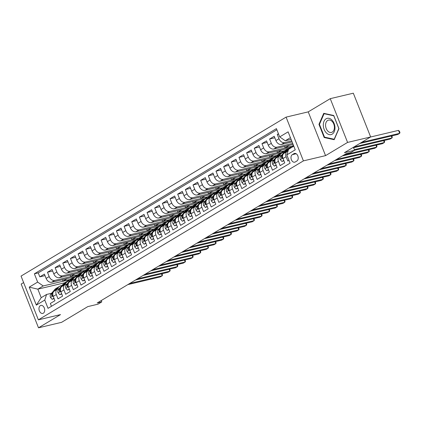 <?xml version="1.0" encoding="UTF-8"?>
<svg xmlns="http://www.w3.org/2000/svg" width="421" height="421" viewBox="0 0 421 421"><rect width="100%" height="100%" fill="white"/><g stroke="black" fill="none" stroke-linecap="round" stroke-linejoin="round"><path stroke-width="0.63" d="M43.331 313.213A4.121 2.784 -103.3 0 0 44.431 308.367A4.121 2.784 -103.3 0 0 40.884 305.42A4.121 2.784 -103.3 0 0 40.337 305.646A4.121 2.784 -103.3 0 0 39.237 310.493A4.121 2.784 -103.3 0 0 42.784 313.44A4.121 2.784 -103.3 0 0 43.331 313.213M23.623 282.58L21.176 284.049L38.5 327.806L61.571 322.339L87.805 306.604L97.956 304.199L101.787 301.899L101.251 300.547M286.085 117.122L21.05 276.087L38.374 319.844L303.409 160.88L286.085 117.122L308.23 111.87L325.559 155.628L347.578 142.419L330.253 98.661L308.23 111.87M330.253 98.661L353.324 93.194L370.648 136.951L344.415 152.686L354.566 150.281L353.387 147.308M347.578 142.419L370.648 136.951M51.467 306.288L50.346 303.462L54.941 300.705L53.235 296.389L56.298 294.553A5.152 3.71 -121 0 1 57.34 289.259A5.152 3.71 -121 0 1 58.114 288.943L59.287 288.669M56.298 294.553L58.009 298.868L62.603 296.11L60.892 291.795L63.955 289.958A5.152 3.71 -121 0 1 64.997 284.664A5.152 3.71 -121 0 1 65.776 284.349L66.95 284.075M63.955 289.958L65.665 294.274L70.26 291.516L68.555 287.201L71.617 285.364A5.152 3.71 -121 0 1 72.659 280.07A5.152 3.71 -121 0 1 73.433 279.755L74.606 279.481M71.617 285.364L73.328 289.68L77.922 286.922L76.212 282.607L79.274 280.765A5.152 3.71 -121 0 1 80.322 275.476A5.152 3.71 -121 0 1 81.095 275.16L82.269 274.881M79.274 280.765L80.985 285.085L85.584 282.328L83.874 278.013L86.936 276.171A5.152 3.71 -121 0 1 87.978 270.882A5.152 3.71 -121 0 1 88.757 270.566L89.931 270.287M86.936 276.171L88.647 280.491L93.241 277.734L91.531 273.418L94.599 271.577A5.152 3.71 -121 0 1 95.641 266.288A5.152 3.71 -121 0 1 96.414 265.972L97.588 265.693M94.599 271.577L96.304 275.897L100.903 273.14L99.193 268.824L102.256 266.982A5.152 3.71 -121 0 1 103.298 261.694A5.152 3.71 -121 0 1 104.076 261.378L105.25 261.099M102.256 266.982L103.966 271.303L108.56 268.545L106.855 264.225L109.918 262.388A5.152 3.71 -121 0 1 110.96 257.099A5.152 3.71 -121 0 1 111.733 256.784L112.907 256.505M109.918 262.388L111.628 266.709L116.222 263.951L114.512 259.631L117.575 257.794A5.152 3.71 -121 0 1 118.617 252.505A5.152 3.71 -121 0 1 119.396 252.19L120.569 251.911M117.575 257.794L119.285 262.109L123.879 259.357L122.174 255.037L125.237 253.2A5.152 3.71 -121 0 1 126.279 247.911A5.152 3.71 -121 0 1 127.053 247.595L128.226 247.316M125.237 253.2L126.947 257.515L131.541 254.763L129.831 250.442L132.899 248.606A5.152 3.71 -121 0 1 133.941 243.317A5.152 3.71 -121 0 1 134.715 243.001L135.888 242.722M132.899 248.606L134.604 252.921L139.204 250.169L137.493 245.848L140.556 244.012A5.152 3.71 -121 0 1 141.598 238.723A5.152 3.71 -121 0 1 142.377 238.407L143.55 238.128M140.556 244.012L142.266 248.327L146.861 245.569L145.15 241.254L148.218 239.417A5.152 3.71 -121 0 1 149.26 234.129A5.152 3.71 -121 0 1 150.034 233.813L151.207 233.534M148.218 239.417L149.923 243.733L154.523 240.975L152.812 236.66L155.875 234.823A5.152 3.71 -121 0 1 156.917 229.529A5.152 3.71 -121 0 1 157.696 229.219L158.87 228.94M155.875 234.823L157.586 239.139L162.18 236.381L160.475 232.066L163.537 230.229A5.152 3.71 -121 0 1 164.579 224.935A5.152 3.71 -121 0 1 165.353 224.625L166.527 224.346M163.537 230.229L165.248 234.544L169.842 231.787L168.132 227.472L171.194 225.635A5.152 3.71 -121 0 1 172.236 220.341A5.152 3.71 -121 0 1 173.015 220.03L174.189 219.751M171.194 225.635L172.905 229.95L177.499 227.193L175.794 222.877L178.857 221.041A5.152 3.71 -121 0 1 179.899 215.747A5.152 3.71 -121 0 1 180.672 215.436L181.851 215.157M178.857 221.041L180.567 225.356L185.161 222.598L183.451 218.283L186.519 216.447A5.152 3.71 -121 0 1 187.561 211.153A5.152 3.71 -121 0 1 188.334 210.842L189.508 210.563M186.519 216.447L188.224 220.762L192.823 218.004L191.113 213.689L194.176 211.852A5.152 3.71 -121 0 1 195.218 206.558A5.152 3.71 -121 0 1 195.997 206.243L197.17 205.969M194.176 211.852L195.886 216.168L200.48 213.41L198.77 209.095L201.838 207.258A5.152 3.71 -121 0 1 202.88 201.964A5.152 3.71 -121 0 1 203.653 201.648L204.827 201.375M201.838 207.258L203.543 211.574L208.142 208.816L206.432 204.501L209.495 202.664A5.152 3.71 -121 0 1 210.537 197.37A5.152 3.71 -121 0 1 211.316 197.054L212.489 196.775M209.495 202.664L211.205 206.979L215.799 204.222L214.094 199.907L217.157 198.065A5.152 3.71 -121 0 1 218.199 192.776A5.152 3.71 -121 0 1 218.973 192.46L220.146 192.181M217.157 198.065L218.867 202.385L223.462 199.628L221.751 195.312L224.814 193.471A5.152 3.71 -121 0 1 225.856 188.182A5.152 3.71 -121 0 1 226.635 187.866L227.808 187.587M224.814 193.471L226.524 197.791L231.124 195.034L229.413 190.718L232.476 188.876A5.152 3.71 -121 0 1 233.518 183.588A5.152 3.71 -121 0 1 234.292 183.272L235.471 182.993M232.476 188.876L234.187 193.197L238.781 190.439L237.07 186.124L240.138 184.282A5.152 3.71 -121 0 1 241.18 178.993A5.152 3.71 -121 0 1 241.954 178.678L243.127 178.399M240.138 184.282L241.843 188.603L246.443 185.845L244.733 181.525L247.795 179.688A5.152 3.71 -121 0 1 248.837 174.399A5.152 3.71 -121 0 1 249.616 174.084L250.79 173.805M247.795 179.688L249.506 184.009L254.1 181.251L252.389 176.931L255.458 175.094A5.152 3.71 -121 0 1 256.5 169.805A5.152 3.71 -121 0 1 257.273 169.489L258.447 169.21M255.458 175.094L257.163 179.409L261.762 176.657L260.052 172.336L263.114 170.5A5.152 3.71 -121 0 1 264.156 165.211A5.152 3.71 -121 0 1 264.935 164.895L266.109 164.616M263.114 170.5L264.825 174.815L269.419 172.063L267.714 167.742L270.777 165.906A5.152 3.71 -121 0 1 271.819 160.617A5.152 3.71 -121 0 1 272.592 160.301L273.766 160.022M270.777 165.906L272.487 170.221L277.081 167.463L275.371 163.148L278.434 161.311A5.152 3.71 -121 0 1 279.476 156.023A5.152 3.71 -121 0 1 280.254 155.707L281.428 155.428M278.434 161.311L280.144 165.627L284.743 162.869L283.033 158.554A5.152 3.71 -121 0 1 284.075 153.265L287.138 151.423A5.152 3.71 -121 0 1 287.917 151.113L288.048 151.081M278.439 133.72L277.271 134.425L278.591 134.11M292.111 141.914L281.481 144.435A5.152 3.71 -121 0 1 275.913 140.577L274.208 136.262L269.608 139.019L274.808 137.788M293.116 144.456L273.818 149.029A5.152 3.71 59 0 1 268.256 145.171L266.546 140.856L261.951 143.614L267.151 142.382M293.484 145.387L289.043 148.197L266.156 153.623A5.152 3.71 59 0 1 260.594 149.765L258.883 145.45L254.289 148.208L259.489 146.976M288.643 148.292L281.386 152.791L258.499 158.217A5.152 3.71 59 0 1 252.937 154.36L251.226 150.044L246.627 152.802L251.826 151.571M280.981 152.891L273.724 157.386L250.837 162.811A5.152 3.71 59 0 1 245.275 158.954L243.564 154.639L238.97 157.396L244.169 156.165M273.324 157.486L266.067 161.98L243.18 167.405A5.152 3.71 59 0 1 237.612 163.553L235.907 159.233L231.308 161.99L236.507 160.759M265.662 162.08L258.405 166.579L235.518 172A5.152 3.71 59 0 1 229.955 168.147L228.245 163.827L223.651 166.584L228.85 165.353M257.999 166.674L250.742 171.173L227.861 176.594A5.152 3.71 59 0 1 222.293 172.742L220.588 168.421L215.989 171.179L221.188 169.947M250.342 171.268L243.085 175.768L220.199 181.188A5.152 3.71 59 0 1 214.636 177.336L212.926 173.015L208.332 175.773L213.531 174.541M242.68 175.862L235.423 180.362L212.537 185.782A5.152 3.71 59 0 1 206.974 181.93L205.264 177.609L200.67 180.367L205.869 179.135M235.023 180.456L227.766 184.956L204.88 190.376A5.152 3.71 59 0 1 199.317 186.524L197.607 182.209L193.007 184.961L198.207 183.73M227.361 185.051L220.104 189.55L197.217 194.976A5.152 3.71 59 0 1 191.655 191.118L189.945 186.803L185.351 189.555L190.55 188.324M219.704 189.645L212.447 194.144L189.561 199.57A5.152 3.71 59 0 1 183.993 195.712L182.288 191.397L177.688 194.149L182.888 192.918M212.042 194.239L204.785 198.738L181.898 204.164A5.152 3.71 59 0 1 176.336 200.307L174.626 195.991L170.031 198.749L175.231 197.512M204.38 198.833L197.123 203.332L174.241 208.758A5.152 3.71 59 0 1 168.674 204.901L166.963 200.585L162.369 203.343L167.569 202.106M196.723 203.427L189.466 207.927L166.579 213.352A5.152 3.71 59 0 1 161.017 209.495L159.306 205.18L154.712 207.937L159.912 206.7M189.061 208.021L181.804 212.521L158.917 217.946A5.152 3.71 59 0 1 153.355 214.089L151.644 209.774L147.05 212.531L152.249 211.3M181.404 212.616L174.147 217.115L151.26 222.541A5.152 3.71 59 0 1 145.698 218.683L143.987 214.368L139.388 217.125L144.587 215.894M173.741 217.21L166.484 221.709L143.598 227.135A5.152 3.71 59 0 1 138.035 223.277L136.325 218.962L131.731 221.72L136.93 220.488M166.085 221.804L158.828 226.303L135.941 231.729A5.152 3.71 59 0 1 130.373 227.872L128.668 223.556L124.069 226.314L129.268 225.082M158.422 226.398L151.165 230.897L128.279 236.323A5.152 3.71 59 0 1 122.716 232.466L121.006 228.15L116.412 230.908L121.611 229.677M150.76 230.992L143.503 235.492L120.622 240.917A5.152 3.71 59 0 1 115.054 237.06L113.344 232.745L108.75 235.502L113.949 234.271M143.103 235.592L135.846 240.086L112.96 245.511A5.152 3.71 59 0 1 107.397 241.654L105.687 237.339L101.093 240.096L106.292 238.865M135.441 240.186L128.184 244.68L105.297 250.106A5.152 3.71 59 0 1 99.735 246.253L98.025 241.933L93.43 244.69L98.63 243.459M127.784 244.78L120.527 249.279L97.64 254.7A5.152 3.71 59 0 1 92.078 250.848L90.368 246.527L85.768 249.285L90.968 248.053M120.122 249.374L112.865 253.874L89.978 259.294A5.152 3.71 59 0 1 84.416 255.442L82.705 251.121L78.111 253.879L83.311 252.647M112.46 253.968L105.208 258.468L82.321 263.888A5.152 3.71 59 0 1 76.754 260.036L75.049 255.715L70.449 258.473L75.648 257.242M104.803 258.562L97.546 263.062L74.659 268.482A5.152 3.71 59 0 1 69.097 264.63L67.386 260.315L62.792 263.067L67.991 261.836M97.14 263.157L89.884 267.656L67.002 273.082A5.152 3.71 59 0 1 61.434 269.224L59.724 264.909L55.13 267.661L60.329 266.43M89.484 267.751L82.227 272.25L59.34 277.676A5.152 3.71 59 0 1 53.777 273.818L52.067 269.503L47.473 272.255L52.672 271.024M354.314 149.644L384.357 142.524L382.442 143.677L354.566 150.281L350.735 152.581L346.12 153.67L97.172 302.994L101.787 301.899M294.005 153.639L292.316 154.654A3.989 2.7 -103.3 0 0 291.253 159.349A3.989 2.7 -103.3 0 0 294.689 162.201A3.989 2.7 -103.3 0 0 295.221 161.985L296.905 160.975A3.989 2.7 -103.3 0 0 297.968 156.28A3.989 2.7 -103.3 0 0 294.537 153.423A3.989 2.7 -103.3 0 0 294.005 153.639L295.105 153.381M74.164 276.939L64.608 282.817L37.848 289.159L41.216 297.673L46.578 294.458L44.763 300.062L48.041 308.34L290.095 163.159L286.817 154.881L288.632 149.271L293.795 146.176M44.763 300.062L36.338 305.12L29.217 287.143L37.643 282.086L34.364 273.808L276.423 128.626L279.697 136.904L288.127 131.847L295.242 149.823L286.817 154.881M81.821 272.345L77.627 275.008L54.746 280.428A5.152 3.71 -121 0 1 49.178 276.576L47.473 272.255M77.627 275.008L74.564 276.844L51.678 282.27L54.746 280.428M85.289 270.414L62.403 275.834A5.152 3.71 -121 0 1 56.84 271.982L55.13 267.661M92.952 265.819L70.065 271.24A5.152 3.71 -121 0 1 64.497 267.388L62.792 263.067M100.608 261.225L77.722 266.646A5.152 3.71 -121 0 1 72.159 262.793L70.449 258.473M108.271 256.626L85.384 262.051A5.152 3.71 -121 0 1 79.822 258.194L78.111 253.879M115.928 252.032L93.046 257.457A5.152 3.71 -121 0 1 87.479 253.6L85.768 249.285M123.59 247.437L100.703 252.863A5.152 3.71 -121 0 1 95.141 249.006L93.43 244.69M131.252 242.843L108.365 248.269A5.152 3.71 -121 0 1 102.798 244.412L101.093 240.096M138.909 238.249L116.022 243.675A5.152 3.71 -121 0 1 110.46 239.817L108.75 235.502M146.571 233.655L123.685 239.081A5.152 3.71 -121 0 1 118.117 235.223L116.412 230.908M154.228 229.061L131.341 234.486A5.152 3.71 -121 0 1 125.779 230.629L124.069 226.314M161.89 224.467L139.004 229.892A5.152 3.71 -121 0 1 133.441 226.035L131.731 221.72M169.547 219.873L146.666 225.298A5.152 3.71 -121 0 1 141.098 221.441L139.388 217.125M177.209 215.278L154.323 220.704A5.152 3.71 -121 0 1 148.76 216.847L147.05 212.531M184.872 210.684L161.985 216.11A5.152 3.71 -121 0 1 156.417 212.252L154.712 207.937M192.529 206.09L169.642 211.516A5.152 3.71 -121 0 1 164.079 207.658L162.369 203.343M200.191 201.496L177.304 206.916A5.152 3.71 -121 0 1 171.736 203.064L170.031 198.749M207.848 196.902L184.961 202.322A5.152 3.71 -121 0 1 179.399 198.47L177.688 194.149M215.51 192.308L192.623 197.728A5.152 3.71 -121 0 1 187.061 193.876L185.351 189.555M223.167 187.713L200.285 193.134A5.152 3.71 -121 0 1 194.718 189.282L193.007 184.961M230.829 183.119L207.942 188.54A5.152 3.71 -121 0 1 202.38 184.687L200.67 180.367M238.491 178.52L215.605 183.945A5.152 3.71 -121 0 1 210.037 180.093L208.332 175.773M246.148 173.926L223.262 179.351A5.152 3.71 -121 0 1 217.699 175.494L215.989 171.179M253.81 169.331L230.924 174.757A5.152 3.71 -121 0 1 225.361 170.9L223.651 166.584M261.467 164.737L238.581 170.163A5.152 3.71 -121 0 1 233.018 166.306L231.308 161.99M269.13 160.143L246.243 165.569A5.152 3.71 -121 0 1 240.68 161.711L238.97 157.396M276.786 155.549L253.905 160.975A5.152 3.71 -121 0 1 248.337 157.117L246.627 152.802M284.449 150.955L261.562 156.38A5.152 3.71 -121 0 1 256 152.523L254.289 148.208M292.111 146.361L269.224 151.786A5.152 3.71 -121 0 1 263.657 147.929L261.951 143.614M292.711 143.44L276.881 147.192A5.152 3.71 -121 0 1 271.319 143.335L269.608 139.019M291.706 140.898L284.543 142.598A5.152 3.71 -121 0 1 278.981 138.741L277.271 134.425M276.871 129.763L38.243 272.892L39.811 276.855L45.01 275.618M51.678 282.27A5.152 3.71 59 0 1 46.115 278.413L44.405 274.097L39.811 276.855M288.974 160.333L287.806 161.032L286.096 156.717A5.152 3.71 -121 0 1 287.138 151.423M46.578 294.458L51.63 293.263M290.427 137.662L285.264 140.756L279.697 136.904M291.106 139.372L285.264 140.756M325.559 155.628L303.409 160.88M38.5 327.806L60.524 314.598L38.374 319.844M64.608 282.817L64.766 283.222M69.97 279.602L43.21 285.943L37.848 289.159L29.217 287.143M289.38 145.34L285.143 147.882L292.063 146.245M284.585 146.476L285.143 147.882M279.476 156.023L276.413 157.859A5.152 3.71 59 0 0 275.371 163.148M281.723 149.934L277.481 152.476L284.401 150.839M276.923 151.071L277.481 152.476M271.819 160.617L268.756 162.453A5.152 3.71 59 0 0 267.714 167.742M274.06 154.528L269.819 157.07L276.744 155.433M269.266 155.665L269.819 157.07M264.156 165.211L261.094 167.048A5.152 3.71 59 0 0 260.052 172.336M266.398 159.122L262.162 161.664L269.082 160.027M261.604 160.259L262.162 161.664M256.5 169.805L253.437 171.642A5.152 3.71 59 0 0 252.389 176.931M258.741 163.716L254.5 166.263L261.42 164.622M253.942 164.853L254.5 166.263M248.837 174.399L245.775 176.236A5.152 3.71 59 0 0 244.733 181.525M251.079 168.311L246.843 170.858L253.763 169.216M246.285 169.447L246.843 170.858M241.18 178.993L238.112 180.83A5.152 3.71 59 0 0 237.07 186.124M243.422 172.905L239.181 175.452L246.101 173.81M238.623 174.041L239.181 175.452M233.518 183.588L230.455 185.424A5.152 3.71 59 0 0 229.413 190.718M235.76 177.504L231.518 180.046L238.444 178.404M230.966 178.641L231.518 180.046M225.856 188.182L222.793 190.018A5.152 3.71 59 0 0 221.751 195.312M228.098 182.098L223.861 184.64L230.782 182.998M223.304 183.235L223.861 184.64M218.199 192.776L215.136 194.613A5.152 3.71 59 0 0 214.094 199.907M220.441 186.692L216.199 189.234L223.125 187.592M215.647 187.829L216.199 189.234M210.537 197.37L207.474 199.207A5.152 3.71 59 0 0 206.432 204.501M212.779 191.287L208.542 193.828L215.463 192.186M207.985 192.423L208.542 193.828M202.88 201.964L199.817 203.801A5.152 3.71 59 0 0 198.77 209.095M205.122 195.881L200.88 198.423L207.8 196.781M200.322 197.017L200.88 198.423M195.218 206.558L192.155 208.395A5.152 3.71 59 0 0 191.113 213.689M197.46 200.475L193.223 203.017L200.143 201.375M192.665 201.612L193.223 203.017M187.561 211.153L184.493 212.989A5.152 3.71 59 0 0 183.451 218.283M189.803 205.069L185.561 207.611L192.481 205.969M185.003 206.206L185.561 207.611M179.899 215.747L176.836 217.583A5.152 3.71 59 0 0 175.794 222.877M182.14 209.663L177.899 212.205L184.824 210.563M177.346 210.8L177.899 212.205M172.236 220.341L169.174 222.183A5.152 3.71 59 0 0 168.132 227.472M174.478 214.257L170.242 216.799L177.162 215.157M169.684 215.394L170.242 216.799M164.579 224.935L161.517 226.777A5.152 3.71 59 0 0 160.475 232.066M166.821 218.852L162.58 221.393L169.5 219.757M162.027 219.988L162.58 221.393M156.917 229.529L153.854 231.371A5.152 3.71 59 0 0 152.812 236.66M159.159 223.446L154.923 225.988L161.843 224.351M154.365 224.582L154.923 225.988M149.26 234.129L146.192 235.965A5.152 3.71 59 0 0 145.15 241.254M151.502 228.04L147.261 230.582L154.181 228.945M146.703 229.177L147.261 230.582M141.598 238.723L138.535 240.559A5.152 3.71 59 0 0 137.493 245.848M143.84 232.634L139.604 235.176L146.524 233.539M139.046 233.771L139.604 235.176M133.941 243.317L130.873 245.154A5.152 3.71 59 0 0 129.831 250.442M136.183 237.228L131.941 239.77L138.862 238.133M131.384 238.365L131.941 239.77M126.279 247.911L123.216 249.748A5.152 3.71 59 0 0 122.174 255.037M128.521 241.822L124.279 244.369L131.205 242.728M123.727 242.959L124.279 244.369M118.617 252.505L115.554 254.342A5.152 3.71 59 0 0 114.512 259.631M120.859 246.417L116.622 248.964L123.542 247.322M116.064 247.553L116.622 248.964M110.96 257.099L107.897 258.936A5.152 3.71 59 0 0 106.855 264.225M113.202 251.011L108.96 253.558L115.88 251.916M108.407 252.147L108.96 253.558M103.298 261.694L100.235 263.53A5.152 3.71 59 0 0 99.193 268.824M105.539 255.605L101.303 258.152L108.223 256.51M100.745 256.747L101.303 258.152M95.641 266.288L92.573 268.124A5.152 3.71 59 0 0 91.531 273.418M97.882 260.204L93.641 262.746L100.561 261.104M93.083 261.341L93.641 262.746M87.978 270.882L84.916 272.719A5.152 3.71 59 0 0 83.874 278.013M90.22 264.798L85.984 267.34L92.904 265.698M85.426 265.935L85.984 267.34M80.322 275.476L77.254 277.313A5.152 3.71 59 0 0 76.212 282.607M82.563 269.393L78.322 271.934L85.242 270.293M77.764 270.529L78.322 271.934M72.659 280.07L69.597 281.907A5.152 3.71 59 0 0 68.555 287.201M74.901 273.987L70.66 276.529L77.585 274.887M70.107 275.123L70.66 276.529M64.997 284.664L61.934 286.501A5.152 3.71 59 0 0 60.892 291.795M67.239 278.581L63.003 281.123L69.923 279.481M62.445 279.718L63.003 281.123M38.243 272.892L34.364 273.808M37.643 282.086L43.21 285.943M57.34 289.259L54.277 291.095A5.152 3.71 59 0 0 53.235 296.389M36.338 305.12L41.216 297.673M323.744 113.333L318.96 124.358L324.175 137.535L334.179 139.693L338.958 128.668L333.742 115.491L323.744 113.333M325.191 137.299L324.175 137.535M319.523 124.227L318.96 124.358M292.232 147.118A9.851 7.094 -121 0 1 293.526 146.008L293.695 145.913M361.65 142.351L399.676 133.336L397.761 134.488L359.734 143.498M370.564 137.004L398.503 130.384L399.676 133.336L399.95 132.51L399.482 131.331L398.503 130.384M332.185 134.157A8.367 5.657 -103.3 0 0 334.121 123.485A8.367 5.657 -103.3 0 0 326.101 118.78A8.367 5.657 -103.3 0 0 324.165 129.458A8.367 5.657 -103.3 0 0 332.185 134.157M332.29 132.089A6.336 4.284 -103.3 0 0 333.979 124.637A6.336 4.284 -103.3 0 0 328.522 120.106A6.336 4.284 -103.3 0 0 327.68 120.448A6.336 4.284 -103.3 0 0 325.991 127.905A6.336 4.284 -103.3 0 0 331.448 132.436A6.336 4.284 -103.3 0 0 332.29 132.089M319.455 124.379L324.086 113.702L333.779 115.791L338.831 128.558L334.2 139.24L324.512 137.151L319.455 124.379M324.733 113.549L324.086 113.702M286.248 151.96L288.39 149.423A9.851 7.094 -121 0 1 289.695 148.308A9.851 7.094 -121 0 1 291.285 147.682M283.759 160.396L281.944 161.485L280.244 159.58A3.41 2.458 -121 0 1 280.507 156.517L284.564 151.718A9.851 7.094 -121 0 1 285.87 150.602L287.322 149.734A9.851 7.094 59 0 0 286.017 150.844L283.843 153.418M281.944 161.485L283.901 160.748M353.987 146.945L392.014 137.93L390.099 139.083L353.561 147.739M284.791 152.834L286.938 150.297A9.851 7.094 -121 0 1 288.243 149.181L289.695 148.308M287.796 149.481A9.851 7.094 59 0 0 287.322 149.734M283.033 154.381L281.959 155.649A3.41 2.458 59 0 0 281.46 157.791L282.144 158.217L282.38 157.244A3.41 2.458 -121 0 1 282.675 155.386M391.798 135.899L392.288 137.104L392.014 137.93L391.262 136.025M278.586 156.554L280.733 154.018A9.851 7.094 -121 0 1 282.038 152.902A9.851 7.094 -121 0 1 284.164 152.186M276.102 164.99L274.287 166.079L272.582 164.174A3.41 2.458 -121 0 1 272.845 161.111L276.902 156.312A9.851 7.094 -121 0 1 278.207 155.202L279.665 154.328A9.851 7.094 59 0 0 278.36 155.438L276.187 158.012M274.287 166.079L276.239 165.342M277.134 157.428L279.276 154.891A9.851 7.094 -121 0 1 280.581 153.776L282.038 152.902M280.139 154.075A9.851 7.094 59 0 0 279.665 154.328M275.371 158.975L274.303 160.243A3.41 2.458 59 0 0 273.803 162.385L274.481 162.811L274.718 161.838A3.41 2.458 -121 0 1 275.013 159.98M384.136 140.493L384.631 141.698L384.357 142.524L383.599 140.619M270.929 161.148L273.071 158.612A9.851 7.094 -121 0 1 274.376 157.496A9.851 7.094 -121 0 1 276.508 156.78M268.44 169.584L266.625 170.673L264.925 168.768A3.41 2.458 -121 0 1 265.183 165.711L269.245 160.906A9.851 7.094 -121 0 1 270.55 159.796L272.003 158.922A9.851 7.094 59 0 0 270.698 160.033L268.524 162.606M266.625 170.673L268.582 169.937M344.204 154.823L376.695 147.124L374.779 148.271L342.289 155.97M269.472 162.022L271.619 159.485A9.851 7.094 -121 0 1 272.924 158.37L274.376 157.496M272.476 158.67A9.851 7.094 59 0 0 272.003 158.922M267.714 163.569L266.64 164.837A3.41 2.458 59 0 0 266.14 166.984L266.819 167.411L267.061 166.432A3.41 2.458 -121 0 1 267.356 164.574M376.479 145.087L376.969 146.292L376.695 147.124L375.942 145.213M263.267 165.742L265.414 163.206A9.851 7.094 -121 0 1 266.719 162.09A9.851 7.094 -121 0 1 268.845 161.375M260.783 174.178L258.968 175.268L257.263 173.363A3.41 2.458 -121 0 1 257.526 170.305L261.583 165.5A9.851 7.094 -121 0 1 262.888 164.39L264.346 163.516A9.851 7.094 59 0 0 263.041 164.632L260.862 167.2M258.968 175.268L260.92 174.531M336.547 159.417L369.038 151.718L367.123 152.865L334.632 160.564M261.815 166.616L263.956 164.079A9.851 7.094 -121 0 1 265.262 162.964L266.719 162.09M264.82 163.264A9.851 7.094 59 0 0 264.346 163.516M260.052 168.163L258.978 169.431A3.41 2.458 59 0 0 258.483 171.579L259.162 172.005L259.399 171.026A3.41 2.458 -121 0 1 259.694 169.168M368.817 149.681L369.312 150.886L369.038 151.718L368.28 149.808M255.61 170.337L257.752 167.8A9.851 7.094 -121 0 1 259.057 166.684A9.851 7.094 -121 0 1 261.188 165.969M253.121 178.772L251.305 179.862L249.606 177.957A3.41 2.458 -121 0 1 249.864 174.899L253.921 170.095A9.851 7.094 -121 0 1 255.226 168.984L256.684 168.111A9.851 7.094 59 0 0 255.379 169.226L253.205 171.794M251.305 179.862L253.263 179.125M328.885 164.011L361.376 156.312L359.46 157.459L326.97 165.158M254.152 171.21L256.3 168.674A9.851 7.094 -121 0 1 257.605 167.558L259.057 166.684M257.157 167.858A9.851 7.094 59 0 0 256.684 168.111M252.389 172.757L251.321 174.026A3.41 2.458 59 0 0 250.821 176.173L251.5 176.599L251.742 175.62A3.41 2.458 -121 0 1 252.037 173.768M361.16 154.275L361.65 155.486L361.376 156.312L360.623 154.407M247.948 174.931L250.095 172.394A9.851 7.094 -121 0 1 251.4 171.279A9.851 7.094 -121 0 1 253.526 170.568M245.459 183.367L243.643 184.456L241.943 182.551A3.41 2.458 -121 0 1 242.207 179.493L246.264 174.694A9.851 7.094 -121 0 1 247.569 173.578L249.022 172.705A9.851 7.094 59 0 0 247.716 173.82L245.543 176.388M243.643 184.456L245.601 183.719M321.228 168.605L353.714 160.906L351.803 162.053L319.313 169.752M246.49 175.804L248.637 173.268A9.851 7.094 -121 0 1 249.942 172.152L251.4 171.279M249.495 172.452A9.851 7.094 59 0 0 249.022 172.705M244.733 177.352L243.659 178.62A3.41 2.458 59 0 0 243.159 180.767L243.843 181.193L244.08 180.214A3.41 2.458 -121 0 1 244.375 178.362M353.498 158.87L353.993 160.08L353.714 160.906L352.961 159.001M240.286 179.525L242.433 176.988A9.851 7.094 -121 0 1 243.738 175.873A9.851 7.094 -121 0 1 245.869 175.162M237.802 187.966L235.986 189.05L234.281 187.145A3.41 2.458 -121 0 1 234.544 184.088L238.602 179.288A9.851 7.094 -121 0 1 239.907 178.172L241.365 177.299A9.851 7.094 59 0 0 240.059 178.415L237.886 180.983M235.986 189.05L237.939 188.313M313.566 173.199L346.057 165.5L344.141 166.648L311.651 174.347M238.833 180.399L240.975 177.862A9.851 7.094 -121 0 1 242.28 176.746L243.738 175.873M241.838 177.046A9.851 7.094 59 0 0 241.365 177.299M237.07 181.946L236.002 183.214A3.41 2.458 59 0 0 235.502 185.361L236.181 185.787L236.423 184.808A3.41 2.458 -121 0 1 236.713 182.956M345.836 163.469L346.33 164.674L346.057 165.5L345.304 163.595M232.629 184.119L234.771 181.583A9.851 7.094 -121 0 1 236.076 180.467A9.851 7.094 -121 0 1 238.207 179.756M230.14 192.56L228.324 193.649L226.624 191.739A3.41 2.458 -121 0 1 226.887 188.682L230.945 183.882A9.851 7.094 -121 0 1 232.25 182.767L233.702 181.893A9.851 7.094 59 0 0 232.397 183.009L230.224 185.577M228.324 193.649L230.282 192.907M305.909 177.794L338.395 170.095L336.479 171.242L303.994 178.941M231.171 184.993L233.318 182.456A9.851 7.094 -121 0 1 234.623 181.34L236.076 180.467M234.176 181.64A9.851 7.094 59 0 0 233.702 181.893M229.413 186.54L228.34 187.808A3.41 2.458 59 0 0 227.84 189.955L228.524 190.381L228.761 189.403A3.41 2.458 -121 0 1 229.056 187.55M338.179 168.063L338.668 169.268L338.395 170.095L337.642 168.19M224.967 188.713L227.114 186.177A9.851 7.094 -121 0 1 228.419 185.061A9.851 7.094 -121 0 1 230.545 184.351M222.483 197.154L220.667 198.244L218.962 196.333A3.41 2.458 -121 0 1 219.225 193.276L223.283 188.476A9.851 7.094 -121 0 1 224.588 187.361L226.045 186.487A9.851 7.094 59 0 0 224.74 187.603L222.567 190.176M220.667 198.244L222.62 197.502M298.247 182.388L330.738 174.689L328.822 175.836L296.331 183.535M223.514 189.587L225.656 187.05A9.851 7.094 -121 0 1 226.961 185.935L228.419 185.061M226.519 186.235A9.851 7.094 59 0 0 226.045 186.487M221.751 191.134L220.683 192.402A3.41 2.458 59 0 0 220.183 194.549L220.862 194.976L221.099 193.997A3.41 2.458 -121 0 1 221.393 192.144M330.517 172.657L331.011 173.862L330.738 174.689L329.98 172.784M217.31 193.313L219.452 190.771A9.851 7.094 -121 0 1 220.757 189.655A9.851 7.094 -121 0 1 222.888 188.945M214.821 201.748L213.005 202.838L211.305 200.928A3.41 2.458 -121 0 1 211.563 197.87L215.626 193.071A9.851 7.094 -121 0 1 216.931 191.955L218.383 191.081A9.851 7.094 59 0 0 217.078 192.197L214.905 194.77M213.005 202.838L214.963 202.101M290.585 186.982L323.075 179.283L321.16 180.43L288.669 188.129M215.852 194.181L217.999 191.644A9.851 7.094 -121 0 1 219.304 190.529L220.757 189.655M218.857 190.829A9.851 7.094 59 0 0 218.383 191.081M214.089 195.728L213.021 196.996A3.41 2.458 59 0 0 212.521 199.144L213.2 199.57L213.442 198.591A3.41 2.458 -121 0 1 213.736 196.739M322.86 177.252L323.349 178.457L323.075 179.283L322.323 177.378M209.647 197.907L211.795 195.365A9.851 7.094 -121 0 1 213.1 194.255A9.851 7.094 -121 0 1 215.226 193.539M207.164 206.343L205.348 207.432L203.643 205.527A3.41 2.458 -121 0 1 203.906 202.464L207.963 197.665A9.851 7.094 -121 0 1 209.269 196.549L210.721 195.676A9.851 7.094 59 0 0 209.421 196.791L207.243 199.365M205.348 207.432L207.3 206.695M282.928 191.576L315.418 183.877L313.503 185.024L281.012 192.729M208.19 198.775L210.337 196.239A9.851 7.094 -121 0 1 211.642 195.123L213.1 194.255M211.2 195.423A9.851 7.094 59 0 0 210.721 195.676M206.432 200.322L205.359 201.591A3.41 2.458 59 0 0 204.864 203.738L205.543 204.164L205.78 203.185A3.41 2.458 -121 0 1 206.074 201.333M315.197 181.846L315.692 183.051L315.418 183.877L314.661 181.972M201.985 202.501L204.132 199.959A9.851 7.094 -121 0 1 205.437 198.849A9.851 7.094 -121 0 1 207.569 198.133M199.501 210.937L197.686 212.026L195.986 210.121A3.41 2.458 -121 0 1 196.244 207.058L200.301 202.259A9.851 7.094 -121 0 1 201.606 201.143L203.064 200.27A9.851 7.094 59 0 0 201.759 201.385L199.586 203.959M197.686 212.026L199.638 211.289M275.266 196.17L307.756 188.471L305.841 189.618L273.35 197.323M200.533 203.375L202.68 200.833A9.851 7.094 -121 0 1 203.985 199.717L205.437 198.849M203.538 200.017A9.851 7.094 59 0 0 203.064 200.27M198.77 204.916L197.702 206.185A3.41 2.458 59 0 0 197.202 208.332L197.881 208.758L198.123 207.779A3.41 2.458 -121 0 1 198.417 205.927M307.541 186.44L308.03 187.645L307.756 188.471L307.004 186.566M194.328 207.095L196.475 204.553A9.851 7.094 -121 0 1 197.781 203.443A9.851 7.094 -121 0 1 199.907 202.727M191.839 215.531L190.024 216.62L188.324 214.715A3.41 2.458 -121 0 1 188.587 211.652L192.644 206.853A9.851 7.094 -121 0 1 193.949 205.737L195.402 204.864A9.851 7.094 59 0 0 194.097 205.98L191.923 208.553M190.024 216.62L191.981 215.884M267.609 200.764L300.094 193.065L298.184 194.213L265.693 201.917M192.871 207.969L195.018 205.427A9.851 7.094 -121 0 1 196.323 204.317L197.781 203.443M195.876 204.611A9.851 7.094 59 0 0 195.402 204.864M191.113 209.516L190.039 210.779A3.41 2.458 59 0 0 189.539 212.926L190.224 213.352L190.46 212.373A3.41 2.458 -121 0 1 190.755 210.521M299.878 191.034L300.373 192.239L300.094 193.065L299.342 191.16M186.666 211.689L188.813 209.148A9.851 7.094 -121 0 1 190.118 208.037A9.851 7.094 -121 0 1 192.25 207.321M184.182 220.125L182.367 221.214L180.662 219.309A3.41 2.458 -121 0 1 180.925 216.247L184.982 211.447A9.851 7.094 -121 0 1 186.287 210.332L187.745 209.458A9.851 7.094 59 0 0 186.44 210.574L184.266 213.147M182.367 221.214L184.319 220.478M259.946 205.359L292.437 197.66L290.522 198.807L258.031 206.511M185.214 212.563L187.356 210.021A9.851 7.094 -121 0 1 188.661 208.911L190.118 208.037M188.219 209.211A9.851 7.094 59 0 0 187.745 209.458M183.451 214.11L182.382 215.373A3.41 2.458 59 0 0 181.883 217.52L182.561 217.946L182.803 216.968A3.41 2.458 -121 0 1 183.093 215.115M292.216 195.628L292.711 196.833L292.437 197.66L291.685 195.754M179.009 216.283L181.151 213.747A9.851 7.094 -121 0 1 182.456 212.631A9.851 7.094 -121 0 1 184.587 211.916M176.52 224.719L174.704 225.809L173.005 223.904A3.41 2.458 -121 0 1 173.268 220.841L177.325 216.041A9.851 7.094 -121 0 1 178.63 214.926L180.083 214.052A9.851 7.094 59 0 0 178.778 215.168L176.604 217.741M174.704 225.809L176.662 225.072M252.284 209.953L284.775 202.254L282.859 203.401L250.374 211.105M177.551 217.157L179.699 214.615A9.851 7.094 -121 0 1 181.004 213.505L182.456 212.631M180.556 213.805A9.851 7.094 59 0 0 180.083 214.052M175.794 218.704L174.72 219.967A3.41 2.458 59 0 0 174.22 222.114L174.904 222.541L175.141 221.562A3.41 2.458 -121 0 1 175.436 219.709M284.559 200.222L285.049 201.427L284.775 202.254L284.022 200.349M171.347 220.878L173.494 218.341A9.851 7.094 -121 0 1 174.799 217.225A9.851 7.094 -121 0 1 176.925 216.51M168.863 229.313L167.048 230.403L165.342 228.498A3.41 2.458 -121 0 1 165.606 225.435L169.663 220.636A9.851 7.094 -121 0 1 170.968 219.52L172.426 218.646A9.851 7.094 59 0 0 171.121 219.762L168.942 222.335M167.048 230.403L169 229.666M244.627 214.552L277.118 206.848L275.202 208L242.712 215.699M169.895 221.751L172.036 219.209A9.851 7.094 -121 0 1 173.341 218.099L174.799 217.225M172.899 218.399A9.851 7.094 59 0 0 172.426 218.646M168.132 223.298L167.063 224.561A3.41 2.458 59 0 0 166.563 226.709L167.242 227.135L167.479 226.156A3.41 2.458 -121 0 1 167.774 224.304M276.897 204.816L277.392 206.022L277.118 206.848L276.36 204.943M163.69 225.472L165.832 222.935A9.851 7.094 -121 0 1 167.137 221.82A9.851 7.094 -121 0 1 169.268 221.104M161.201 233.908L159.385 234.997L157.686 233.092A3.41 2.458 -121 0 1 157.943 230.029L162.006 225.23A9.851 7.094 -121 0 1 163.306 224.114L164.764 223.246A9.851 7.094 59 0 0 163.459 224.356L161.285 226.93M159.385 234.997L161.343 234.26M236.965 219.146L269.456 211.442L267.54 212.594L235.05 220.294M162.232 226.345L164.379 223.809A9.851 7.094 -121 0 1 165.685 222.693L167.137 221.82M165.237 222.993A9.851 7.094 59 0 0 164.764 223.246M160.469 227.893L159.401 229.156A3.41 2.458 59 0 0 158.901 231.303L159.58 231.729L159.822 230.755A3.41 2.458 -121 0 1 160.117 228.898M269.24 209.411L269.729 210.616L269.456 211.442L268.703 209.537M156.028 230.066L158.175 227.529A9.851 7.094 -121 0 1 159.48 226.414A9.851 7.094 -121 0 1 161.606 225.698M153.544 238.502L151.728 239.591L150.023 237.686A3.41 2.458 -121 0 1 150.286 234.623L154.344 229.824A9.851 7.094 -121 0 1 155.649 228.708L157.101 227.84A9.851 7.094 59 0 0 155.802 228.95L153.623 231.524M151.728 239.591L153.681 238.854M229.308 223.74L261.799 216.036L259.883 217.189L227.393 224.888M154.57 230.94L156.717 228.403A9.851 7.094 -121 0 1 158.022 227.287L159.48 226.414M157.58 227.587A9.851 7.094 59 0 0 157.101 227.84M152.812 232.487L151.739 233.755A3.41 2.458 59 0 0 151.244 235.897L151.923 236.323L152.16 235.35A3.41 2.458 -121 0 1 152.455 233.492M261.578 214.005L262.072 215.21L261.799 216.036L261.041 214.131M148.366 234.66L150.513 232.124A9.851 7.094 -121 0 1 151.818 231.008A9.851 7.094 -121 0 1 153.949 230.292M145.882 243.096L144.066 244.185L142.366 242.28A3.41 2.458 -121 0 1 142.624 239.217L146.682 234.418A9.851 7.094 -121 0 1 147.987 233.308L149.444 232.434A9.851 7.094 59 0 0 148.139 233.544L145.966 236.118M144.066 244.185L146.019 243.449M221.646 228.335L254.137 220.63L252.221 221.783L219.73 229.482M146.913 235.534L149.06 232.997A9.851 7.094 -121 0 1 150.365 231.882L151.818 231.008M149.918 232.181A9.851 7.094 59 0 0 149.444 232.434M145.15 237.081L144.082 238.349A3.41 2.458 59 0 0 143.582 240.491L144.261 240.917L144.503 239.944A3.41 2.458 -121 0 1 144.798 238.086M253.921 218.599L254.41 219.804L254.137 220.63L253.384 218.725M140.709 239.254L142.856 236.718A9.851 7.094 -121 0 1 144.161 235.602A9.851 7.094 -121 0 1 146.287 234.886M138.22 247.69L136.404 248.779L134.704 246.874A3.41 2.458 -121 0 1 134.967 243.817L139.025 239.012A9.851 7.094 -121 0 1 140.33 237.902L141.782 237.028A9.851 7.094 59 0 0 140.477 238.139L138.304 240.712M136.404 248.779L138.362 248.043M213.989 232.929L246.474 225.224L244.564 226.377L212.073 234.076M139.251 240.128L141.398 237.591A9.851 7.094 -121 0 1 142.703 236.476L144.161 235.602M142.256 236.776A9.851 7.094 59 0 0 141.782 237.028M137.493 241.675L136.42 242.943A3.41 2.458 59 0 0 135.92 245.085L136.604 245.511L136.841 244.538A3.41 2.458 -121 0 1 137.135 242.68M246.259 223.193L246.753 224.398L246.474 225.224L245.722 223.319M133.047 243.848L135.194 241.312A9.851 7.094 -121 0 1 136.499 240.196A9.851 7.094 -121 0 1 138.63 239.481M130.563 252.284L128.747 253.374L127.042 251.469A3.41 2.458 -121 0 1 127.305 248.411L131.363 243.606A9.851 7.094 -121 0 1 132.668 242.496L134.125 241.622A9.851 7.094 59 0 0 132.82 242.733L130.647 245.306M128.747 253.374L130.699 252.637M206.327 237.523L238.818 229.824L236.902 230.971L204.411 238.67M131.594 244.722L133.736 242.186A9.851 7.094 -121 0 1 135.041 241.07L136.499 240.196M134.599 241.37A9.851 7.094 59 0 0 134.125 241.622M129.831 246.269L128.763 247.537A3.41 2.458 59 0 0 128.263 249.685L128.942 250.111L129.184 249.132A3.41 2.458 -121 0 1 129.473 247.274M238.596 227.787L239.091 228.992L238.818 229.824L238.065 227.914M125.39 248.443L127.531 245.906A9.851 7.094 -121 0 1 128.837 244.79A9.851 7.094 -121 0 1 130.968 244.075M122.9 256.878L121.085 257.968L119.385 256.063A3.41 2.458 -121 0 1 119.648 253.005L123.706 248.201A9.851 7.094 -121 0 1 125.011 247.09L126.463 246.217A9.851 7.094 59 0 0 125.158 247.332L122.985 249.9M121.085 257.968L123.043 257.231M198.665 242.117L231.155 234.418L229.24 235.565L196.754 243.264M123.932 249.316L126.079 246.78A9.851 7.094 -121 0 1 127.384 245.664L128.837 244.79M126.937 245.964A9.851 7.094 59 0 0 126.463 246.217M122.174 250.863L121.101 252.132A3.41 2.458 59 0 0 120.601 254.279L121.285 254.705L121.522 253.726A3.41 2.458 -121 0 1 121.816 251.874M230.94 232.381L231.429 233.587L231.155 234.418L230.403 232.513M117.727 253.037L119.874 250.5A9.851 7.094 -121 0 1 121.18 249.385A9.851 7.094 -121 0 1 123.306 248.669M115.243 261.473L113.428 262.562L111.723 260.657A3.41 2.458 -121 0 1 111.986 257.599L116.043 252.795A9.851 7.094 -121 0 1 117.348 251.684L118.806 250.811A9.851 7.094 59 0 0 117.501 251.926L115.322 254.495M113.428 262.562L115.38 261.825M191.008 246.711L223.498 239.012L221.583 240.159L189.092 247.858M116.275 253.91L118.417 251.374A9.851 7.094 -121 0 1 119.722 250.258L121.18 249.385M119.28 250.558A9.851 7.094 59 0 0 118.806 250.811M114.512 255.458L113.444 256.726A3.41 2.458 59 0 0 112.944 258.873L113.623 259.299L113.859 258.32A3.41 2.458 -121 0 1 114.154 256.468M223.277 236.976L223.772 238.186L223.498 239.012L222.741 237.107M110.07 257.631L112.212 255.094A9.851 7.094 -121 0 1 113.517 253.979A9.851 7.094 -121 0 1 115.649 253.268M107.581 266.072L105.766 267.156L104.066 265.251A3.41 2.458 -121 0 1 104.324 262.194L108.381 257.394A9.851 7.094 -121 0 1 109.686 256.278L111.144 255.405A9.851 7.094 59 0 0 109.839 256.521L107.665 259.089M105.766 267.156L107.723 266.419M183.345 251.305L215.836 243.606L213.921 244.754L181.43 252.453M108.613 258.505L110.76 255.968A9.851 7.094 -121 0 1 112.065 254.852L113.517 253.979M111.618 255.152A9.851 7.094 59 0 0 111.144 255.405M106.85 260.052L105.782 261.32A3.41 2.458 59 0 0 105.282 263.467L105.96 263.893L106.203 262.915A3.41 2.458 -121 0 1 106.497 261.062M215.62 241.57L216.11 242.78L215.836 243.606L215.084 241.701M102.408 262.225L104.555 259.689A9.851 7.094 -121 0 1 105.86 258.573A9.851 7.094 -121 0 1 107.986 257.863M99.924 270.666L98.109 271.75L96.404 269.845A3.41 2.458 -121 0 1 96.667 266.788L100.724 261.988A9.851 7.094 -121 0 1 102.029 260.873L103.482 259.999A9.851 7.094 59 0 0 102.177 261.115L100.003 263.683M98.109 271.75L100.061 271.013M175.689 255.9L208.179 248.201L206.264 249.348L173.773 257.047M100.951 263.099L103.098 260.562A9.851 7.094 -121 0 1 104.403 259.447L105.86 258.573M103.961 259.746A9.851 7.094 59 0 0 103.482 259.999M99.193 264.646L98.119 265.914A3.41 2.458 59 0 0 97.625 268.061L98.303 268.487L98.54 267.509A3.41 2.458 -121 0 1 98.835 265.656M207.958 246.169L208.453 247.374L208.179 248.201L207.421 246.296M94.746 266.819L96.893 264.283A9.851 7.094 -121 0 1 98.198 263.167A9.851 7.094 -121 0 1 100.33 262.457M92.262 275.26L90.447 276.35L88.747 274.439A3.41 2.458 -121 0 1 89.005 271.382L93.062 266.582A9.851 7.094 -121 0 1 94.367 265.467L95.825 264.593A9.851 7.094 59 0 0 94.52 265.709L92.346 268.282M90.447 276.35L92.399 275.608M168.026 260.494L200.517 252.795L198.601 253.942L166.111 261.641M93.294 267.693L95.441 265.156A9.851 7.094 -121 0 1 96.746 264.041L98.198 263.167M96.298 264.341A9.851 7.094 59 0 0 95.825 264.593M91.531 269.24L90.462 270.508A3.41 2.458 59 0 0 89.962 272.655L90.641 273.082L90.883 272.103A3.41 2.458 -121 0 1 91.178 270.25M200.301 250.763L200.791 251.969L200.517 252.795L199.764 250.89M87.089 271.413L89.236 268.877A9.851 7.094 -121 0 1 90.541 267.761A9.851 7.094 -121 0 1 92.667 267.051M84.6 279.854L82.784 280.944L81.085 279.034A3.41 2.458 -121 0 1 81.348 275.976L85.405 271.177A9.851 7.094 -121 0 1 86.71 270.061L88.163 269.187A9.851 7.094 59 0 0 86.858 270.303L84.684 272.876M82.784 280.944L84.742 280.207M160.369 265.088L192.855 257.389L190.945 258.536L158.454 266.235M85.631 272.287L87.779 269.75A9.851 7.094 -121 0 1 89.084 268.635L90.541 267.761M88.636 268.935A9.851 7.094 59 0 0 88.163 269.187M83.874 273.834L82.8 275.102A3.41 2.458 59 0 0 82.3 277.25L82.984 277.676L83.221 276.697A3.41 2.458 -121 0 1 83.516 274.845M192.639 255.358L193.128 256.563L192.855 257.389L192.102 255.484M79.427 276.013L81.574 273.471A9.851 7.094 -121 0 1 82.879 272.355A9.851 7.094 -121 0 1 85.005 271.645M76.943 284.449L75.127 285.538L73.422 283.628A3.41 2.458 -121 0 1 73.686 280.57L77.743 275.771A9.851 7.094 -121 0 1 79.048 274.655L80.506 273.782A9.851 7.094 59 0 0 79.201 274.897L77.027 277.471M75.127 285.538L77.08 284.801M152.707 269.682L185.198 261.983L183.282 263.13L150.792 270.829M77.974 276.881L80.116 274.345A9.851 7.094 -121 0 1 81.421 273.229L82.879 272.355M80.979 273.529A9.851 7.094 59 0 0 80.506 273.782M76.212 278.428L75.143 279.697A3.41 2.458 59 0 0 74.643 281.844L75.322 282.27L75.559 281.291A3.41 2.458 -121 0 1 75.854 279.439M184.977 259.952L185.472 261.157L185.198 261.983L184.44 260.078M71.77 280.607L73.912 278.065A9.851 7.094 -121 0 1 75.217 276.955A9.851 7.094 -121 0 1 77.348 276.239M69.281 289.043L67.465 290.132L65.765 288.227A3.41 2.458 -121 0 1 66.029 285.164L70.086 280.365A9.851 7.094 -121 0 1 71.391 279.249L72.844 278.376A9.851 7.094 59 0 0 71.538 279.491L69.365 282.065M67.465 290.132L69.423 289.395M145.045 274.276L177.536 266.577L175.62 267.724L143.135 275.429M70.312 281.475L72.459 278.939A9.851 7.094 -121 0 1 73.764 277.823L75.217 276.955M73.317 278.123A9.851 7.094 59 0 0 72.844 278.376M68.555 283.023L67.481 284.291A3.41 2.458 59 0 0 66.981 286.438L67.665 286.864L67.902 285.885A3.41 2.458 -121 0 1 68.197 284.033M177.32 264.546L177.809 265.751L177.536 266.577L176.783 264.672M64.108 285.201L66.255 282.659A9.851 7.094 -121 0 1 67.56 281.549A9.851 7.094 -121 0 1 69.686 280.833M61.624 293.637L59.808 294.726L58.103 292.821A3.41 2.458 -121 0 1 58.366 289.759L62.424 284.959A9.851 7.094 -121 0 1 63.729 283.843L65.187 282.97A9.851 7.094 59 0 0 63.881 284.086L61.703 286.659M59.808 294.726L61.761 293.99M137.388 278.87L169.879 271.171L167.963 272.319L135.473 280.023M62.655 286.075L64.797 283.533A9.851 7.094 -121 0 1 66.102 282.417L67.56 281.549M65.66 282.717A9.851 7.094 59 0 0 65.187 282.97M60.892 287.617L59.819 288.885A3.41 2.458 59 0 0 59.324 291.032L60.003 291.458L60.24 290.479A3.41 2.458 -121 0 1 60.535 288.627M169.658 269.14L170.152 270.345L169.879 271.171L169.121 269.266M56.451 289.795L58.593 287.254A9.851 7.094 -121 0 1 59.898 286.143A9.851 7.094 -121 0 1 62.029 285.427M53.962 298.231L52.146 299.32L50.446 297.415A3.41 2.458 -121 0 1 50.704 294.353L54.762 289.553A9.851 7.094 -121 0 1 56.067 288.438L57.524 287.564A9.851 7.094 59 0 0 56.219 288.68L54.046 291.253M52.146 299.32L54.104 298.584M129.726 283.465L162.217 275.766L160.301 276.913L127.81 284.617M54.993 290.669L57.14 288.127A9.851 7.094 -121 0 1 58.445 287.017L59.898 286.143M57.998 287.317A9.851 7.094 59 0 0 57.524 287.564M53.23 292.216L52.162 293.479A3.41 2.458 59 0 0 51.662 295.626L52.341 296.052L52.583 295.074A3.41 2.458 -121 0 1 52.878 293.221M162.001 273.734L162.49 274.939L162.217 275.766L161.464 273.861M59.34 277.676L62.403 275.834M67.002 273.082L70.065 271.24M74.659 268.482L77.722 266.646M82.321 263.888L85.384 262.051M89.978 259.294L93.046 257.457M97.64 254.7L100.703 252.863M105.297 250.106L108.365 248.269M112.96 245.511L116.022 243.675M120.622 240.917L123.685 239.081M128.279 236.323L131.341 234.486M135.941 231.729L139.004 229.892M143.598 227.135L146.666 225.298M151.26 222.541L154.323 220.704M158.917 217.946L161.985 216.11M166.579 213.352L169.642 211.516M174.241 208.758L177.304 206.916M181.898 204.164L184.961 202.322M189.561 199.57L192.623 197.728M197.217 194.976L200.285 193.134M204.88 190.376L207.942 188.54M212.537 185.782L215.605 183.945M220.199 181.188L223.262 179.351M227.861 176.594L230.924 174.757M235.518 172L238.581 170.163M243.18 167.405L246.243 165.569M250.837 162.811L253.905 160.975M258.499 158.217L261.562 156.38M266.156 153.623L269.224 151.786M273.818 149.029L276.881 147.192M281.481 144.435L284.543 142.598M275.913 140.577L278.981 138.741M46.115 278.413L49.178 276.576M53.777 273.818L56.84 271.982M61.434 269.224L64.497 267.388M69.097 264.63L72.159 262.793M76.754 260.036L79.822 258.194M84.416 255.442L87.479 253.6M92.078 250.848L95.141 249.006M99.735 246.253L102.798 244.412M107.397 241.654L110.46 239.817M115.054 237.06L118.117 235.223M122.716 232.466L125.779 230.629M130.373 227.872L133.441 226.035M138.035 223.277L141.098 221.441M145.698 218.683L148.76 216.847M153.355 214.089L156.417 212.252M161.017 209.495L164.079 207.658M168.674 204.901L171.736 203.064M176.336 200.307L179.399 198.47M183.993 195.712L187.061 193.876M191.655 191.118L194.718 189.282M199.317 186.524L202.38 184.687M206.974 181.93L210.037 180.093M214.636 177.336L217.699 175.494M222.293 172.742L225.361 170.9M229.955 168.147L233.018 166.306M237.612 163.553L240.68 161.711M245.275 158.954L248.337 157.117M252.937 154.36L256 152.523M260.594 149.765L263.657 147.929M268.256 145.171L271.319 143.335M283.033 158.554L286.096 156.717M296.163 153.739L292.316 154.654M280.286 159.627L282.865 158.08M286.938 150.297L288.39 149.423M284.564 151.718L286.017 150.844M280.507 156.517L281.959 155.649M282.396 157.57L281.46 157.791M272.624 164.222L275.202 162.674M279.276 154.891L280.733 154.018M276.902 156.312L278.36 155.438M272.845 161.111L274.303 160.243M274.734 162.164L273.803 162.385M264.967 168.816L267.546 167.269M271.619 159.485L273.071 158.612M269.245 160.906L270.698 160.033M265.183 165.711L266.64 164.837M267.077 166.758L266.14 166.984M257.305 173.41L259.883 171.863M263.956 164.079L265.414 163.206M261.583 165.5L263.041 164.632M257.526 170.305L258.978 169.431M259.415 171.358L258.483 171.579M249.648 178.004L252.226 176.457M256.3 168.674L257.752 167.8M253.921 170.095L255.379 169.226M249.864 174.899L251.321 174.026M251.753 175.952L250.821 176.173M241.986 182.598L244.564 181.051M248.637 173.268L250.095 172.394M246.264 174.694L247.716 173.82M242.207 179.493L243.659 178.62M244.096 180.546L243.159 180.767M234.323 187.192L236.902 185.645M240.975 177.862L242.433 176.988M238.602 179.288L240.059 178.415M234.544 184.088L236.002 183.214M236.434 185.14L235.502 185.361M226.666 191.787L229.245 190.245M233.318 182.456L234.771 181.583M230.945 183.882L232.397 183.009M226.887 188.682L228.34 187.808M228.777 189.734L227.84 189.955M219.004 196.381L221.583 194.839M225.656 187.05L227.114 186.177M223.283 188.476L224.74 187.603M219.225 193.276L220.683 192.402M221.114 194.328L220.183 194.549M211.347 200.98L213.926 199.433M217.999 191.644L219.452 190.771M215.626 193.071L217.078 192.197M211.563 197.87L213.021 196.996M213.458 198.922L212.521 199.144M203.685 205.574L206.264 204.027M210.337 196.239L211.795 195.365M207.963 197.665L209.421 196.791M203.906 202.464L205.359 201.591M205.795 203.517L204.864 203.738M196.028 210.168L198.607 208.621M202.68 200.833L204.132 199.959M200.301 202.259L201.759 201.385M196.244 207.058L197.702 206.185M198.133 208.111L197.202 208.332M188.366 214.763L190.945 213.215M195.018 205.427L196.475 204.553M192.644 206.853L194.097 205.98M188.587 211.652L190.039 210.779M190.476 212.705L189.539 212.926M180.704 219.357L183.282 217.81M187.356 210.021L188.813 209.148M184.982 211.447L186.44 210.574M180.925 216.247L182.382 215.373M182.814 217.299L181.883 217.52M173.047 223.951L175.625 222.404M179.699 214.615L181.151 213.747M177.325 216.041L178.778 215.168M173.268 220.841L174.72 219.967M175.157 221.893L174.22 222.114M165.385 228.545L167.963 226.998M172.036 219.209L173.494 218.341M169.663 220.636L171.121 219.762M165.606 225.435L167.063 224.561M167.495 226.487L166.563 226.709M157.728 233.139L160.306 231.592M164.379 223.809L165.832 222.935M162.006 225.23L163.459 224.356M157.943 230.029L159.401 229.156M159.838 231.082L158.901 231.303M150.065 237.733L152.644 236.186M156.717 228.403L158.175 227.529M154.344 229.824L155.802 228.95M150.286 234.623L151.739 233.755M152.176 235.676L151.244 235.897M142.409 242.328L144.987 240.78M149.06 232.997L150.513 232.124M146.682 234.418L148.139 233.544M142.624 239.217L144.082 238.349M144.514 240.27L143.582 240.491M134.746 246.922L137.325 245.375M141.398 237.591L142.856 236.718M139.025 239.012L140.477 238.139M134.967 243.817L136.42 242.943M136.857 244.864L135.92 245.085M127.084 251.516L129.663 249.969M133.736 242.186L135.194 241.312M131.363 243.606L132.82 242.733M127.305 248.411L128.763 247.537M129.194 249.458L128.263 249.685M119.427 256.11L122.006 254.563M126.079 246.78L127.531 245.906M123.706 248.201L125.158 247.332M119.648 253.005L121.101 252.132M121.537 254.058L120.601 254.279M111.765 260.704L114.344 259.157M118.417 251.374L119.874 250.5M116.043 252.795L117.501 251.926M111.986 257.599L113.444 256.726M113.875 258.652L112.944 258.873M104.108 265.298L106.687 263.751M110.76 255.968L112.212 255.094M108.381 257.394L109.839 256.521M104.324 262.194L105.782 261.32M106.218 263.246L105.282 263.467M96.446 269.893L99.024 268.345M103.098 260.562L104.555 259.689M100.724 261.988L102.177 261.115M96.667 266.788L98.119 265.914M98.556 267.84L97.625 268.061M88.789 274.487L91.368 272.945M95.441 265.156L96.893 264.283M93.062 266.582L94.52 265.709M89.005 271.382L90.462 270.508M90.894 272.434L89.962 272.655M81.127 279.086L83.705 277.539M87.779 269.75L89.236 268.877M85.405 271.177L86.858 270.303M81.348 275.976L82.8 275.102M83.237 277.029L82.3 277.25M73.465 283.68L76.043 282.133M80.116 274.345L81.574 273.471M77.743 275.771L79.201 274.897M73.686 280.57L75.143 279.697M75.575 281.623L74.643 281.844M65.808 288.274L68.386 286.727M72.459 278.939L73.912 278.065M70.086 280.365L71.538 279.491M66.029 285.164L67.481 284.291M67.918 286.217L66.981 286.438M58.145 292.869L60.724 291.321M64.797 283.533L66.255 282.659M62.424 284.959L63.881 284.086M58.366 289.759L59.819 288.885M60.256 290.811L59.324 291.032M50.488 297.463L53.067 295.916M57.14 288.127L58.593 287.254M54.762 289.553L56.219 288.68M50.704 294.353L52.162 293.479M52.599 295.405L51.662 295.626"/></g></svg>
